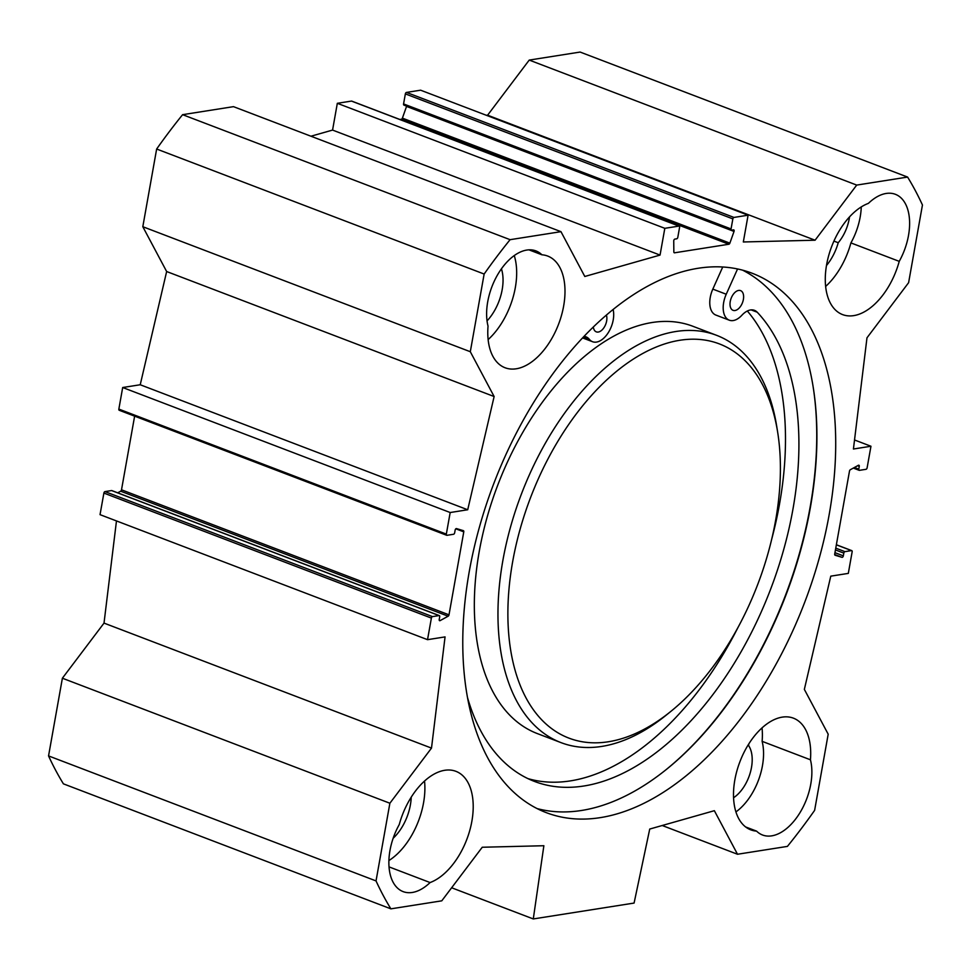 <?xml version="1.0" encoding="UTF-8"?>
<svg xmlns="http://www.w3.org/2000/svg" width="971" height="971" viewBox="0 0 971 971"><rect width="100%" height="100%" fill="white"/><g stroke="black" fill="none" stroke-linecap="round" stroke-linejoin="round"><path stroke-width="1.46" d="M745.619 826.952L756.579 831.127A59.777 34.458 -69.1 0 1 750.789 829.853A59.777 34.458 -69.1 0 1 739.914 761.725A59.777 34.458 -69.1 0 1 793.416 718.164A59.777 34.458 -69.1 0 1 810.445 759.795L762.126 741.346A59.777 34.458 110.9 0 0 762.029 727.874M430.092 882.554A49.23 28.377 -69.1 0 1 403.111 891.609A49.23 28.377 -69.1 0 1 399.251 824.561A59.777 34.458 -69.1 0 1 455.921 771.326A59.777 34.458 -69.1 0 1 470.862 826.175A59.777 34.458 -69.1 0 1 430.092 882.554L389.031 866.885M388.898 860.549A59.777 34.458 110.9 0 0 424.533 781.036M541.915 254.79A59.777 34.458 -69.1 0 1 547.705 256.065A59.777 34.458 -69.1 0 1 558.58 324.193A59.777 34.458 -69.1 0 1 505.066 367.754A59.777 34.458 -69.1 0 1 488.037 326.122A49.23 28.377 -69.1 0 1 499.337 271.929A49.23 28.377 -69.1 0 1 535.968 250.919A49.23 28.377 -69.1 0 1 541.915 254.79L528.94 249.838M488.134 339.595A59.777 34.458 110.9 0 0 514.254 255.567M899.231 261.357A59.777 34.458 -69.1 0 1 842.561 314.592A59.777 34.458 -69.1 0 1 827.632 259.743A59.777 34.458 -69.1 0 1 868.402 203.364A49.23 28.377 -69.1 0 1 895.383 194.309A49.23 28.377 -69.1 0 1 899.231 261.357L850.912 242.908A49.23 28.377 110.9 0 0 861.265 206.92M825.641 286.433A59.777 34.458 110.9 0 0 850.912 242.908M446.502 535.13L119.482 410.296A1.408 0.813 -69.1 0 1 118.85 409.094L122.686 387.514L140.225 384.759L166.648 271.528L142.81 226.716L470.304 351.72L494.13 396.532L467.706 509.763L450.18 512.53L446.332 534.111A1.408 0.813 110.9 0 0 446.976 535.312L453.542 534.268A1.408 0.813 110.9 0 0 454.659 532.8L455.156 530.057A1.408 0.813 -69.1 0 1 456.491 528.588L463.373 530.664A1.408 0.813 -69.1 0 1 463.774 531.853L449.003 614.825A1.408 0.813 -69.1 0 1 448.129 616.209L440.106 620.627A1.408 0.813 -69.1 0 1 439.22 619.522L439.705 616.779A1.408 0.813 110.9 0 0 439.062 615.578L432.496 616.609A1.408 0.813 110.9 0 0 431.379 618.09L427.531 639.671L445.058 636.903L431.5 748.107L389.881 803.235L62.387 678.219L48.55 755.911A474.685 273.628 110.9 0 0 63.406 783.84L390.888 908.844A474.685 273.628 -69.1 0 1 376.032 880.915L389.881 803.235M836.371 544.755L851.773 550.63A1.408 0.813 110.9 0 1 852.15 551.807L848.314 573.388L830.775 576.155L804.352 689.386L828.19 734.197L814.62 810.36A473.617 273.009 -69.1 0 1 787.408 846.396L737.511 854.249L714.353 810.688L649.733 829.052L634.087 903.066L533.285 918.942L543.869 845.729L482.247 847.246L441.769 900.833L390.888 908.844M851.773 550.63A1.408 0.813 110.9 0 0 851.518 550.606L844.94 551.649A1.408 0.813 110.9 0 0 843.823 553.118L843.338 555.861A1.408 0.813 -69.1 0 1 841.991 557.33L835.121 555.254A1.408 0.813 -69.1 0 1 834.708 554.065L849.491 471.105A1.408 0.813 -69.1 0 1 850.353 469.709L858.388 465.291A1.408 0.813 -69.1 0 1 859.274 466.396L858.789 469.139A1.408 0.813 110.9 0 0 859.42 470.34L865.998 469.309A1.408 0.813 110.9 0 0 867.115 467.828L870.963 446.247L853.424 449.015L866.982 337.811L908.613 282.682L922.45 205.002A474.685 273.628 -69.1 0 0 907.594 177.074L580.112 52.058L529.231 60.081L487.6 115.197L486.204 115.233M470.304 351.72L484.141 274.04A474.685 273.628 -69.1 0 1 510.091 239.679L560.971 231.668L584.797 276.48L660.049 255.082L664.819 228.319L678.96 226.097A1.408 0.813 -69.1 0 1 679.591 227.287L677.807 237.325A1.408 0.813 -69.1 0 1 676.69 238.805L674.894 239.084A1.408 0.813 110.9 0 0 673.74 240.929L673.85 251.962A1.408 0.813 110.9 0 0 674.517 252.812L728.857 244.243A1.408 0.813 110.9 0 0 729.876 243.138L734.027 231.438A1.408 0.813 110.9 0 0 733.493 229.86L731.697 230.139A1.408 0.813 -69.1 0 1 731.054 228.938L732.85 218.9A1.408 0.813 -69.1 0 1 733.967 217.431L748.095 215.198L743.325 241.973L815.082 240.213L856.713 185.085L907.594 177.074M698.173 268.263A288.678 166.405 -69.1 0 1 752.197 273.264A288.678 166.405 -69.1 0 1 804.704 602.299A288.678 166.405 -69.1 0 1 546.297 812.654A288.678 166.405 -69.1 0 1 479.383 527.253A288.678 166.405 -69.1 0 1 698.173 268.263M810.445 759.795A49.23 28.377 -69.1 0 1 799.157 813.989A49.23 28.377 -69.1 0 1 762.526 834.999A49.23 28.377 -69.1 0 1 756.579 831.127M393.17 838.24A38.682 22.297 110.9 0 0 411.231 797.167M733.566 797.737A31.642 18.243 110.9 0 0 748.653 745.655L747.888 745.364M748.653 745.655A38.682 22.297 110.9 0 0 748.738 744.004M826.467 265.556A38.682 22.297 110.9 0 0 838.228 242.738L833.919 241.087M487.054 320.891A38.682 22.297 110.9 0 0 501.437 268.809M812.994 385.924A290.086 167.218 -69.1 0 1 666.701 769.166M537.084 808.576A288.678 166.405 110.9 0 0 667.15 768.814A288.678 166.405 110.9 0 0 813.091 386.494A288.678 166.405 110.9 0 0 742.609 270.169M406.631 106.13A1.408 0.813 -69.1 0 1 406.546 106.422L402.395 118.134A1.408 0.813 -69.1 0 1 401.375 119.239L399.858 119.482M533.285 918.942L451.636 887.773M735.921 811.914A49.23 28.377 110.9 0 0 762.126 741.346M838.228 242.738A31.642 18.243 110.9 0 0 849.516 216.897M560.971 231.668L233.489 106.652L182.597 114.675A474.685 273.628 110.9 0 0 156.647 149.024L142.81 226.716M351.939 101.263A1.408 0.813 110.9 0 0 351.466 101.081L337.325 103.302L332.568 130.078L310.938 136.219M748.095 215.198L420.613 90.194L406.473 92.415A1.408 0.813 110.9 0 0 405.356 93.896L403.572 103.933A1.408 0.813 110.9 0 0 404.215 105.135L731.224 229.957M62.387 678.219L104.018 623.103L116.471 520.929M427.531 639.671L100.037 514.654L103.885 493.074A1.408 0.813 -69.1 0 1 105.002 491.605L111.58 490.561A1.408 0.813 -69.1 0 1 112.053 490.743M117.685 492.819L120.647 491.192A1.408 0.813 110.9 0 0 121.509 489.809L134.629 416.158M122.686 387.514L450.18 512.53M140.225 384.759L467.706 509.763M166.648 271.528L494.13 396.532M104.018 623.103L431.5 748.107M376.032 880.915L48.55 755.911M484.141 274.04L156.647 149.024M854.529 439.972L870.963 446.247M737.511 854.249L662.21 825.508M856.713 185.085L529.231 60.081M815.082 240.213L487.6 115.197M664.819 228.319L337.325 103.302M660.049 255.082L332.568 130.078M510.091 239.679L182.597 114.675M608.38 741.759A210.974 121.606 -69.1 0 1 508.695 592.686A210.974 121.606 -69.1 0 1 637.777 356.333A210.974 121.606 -69.1 0 1 777.613 431.901A210.974 121.606 -69.1 0 1 670.961 711.306A210.974 121.606 -69.1 0 1 608.38 741.759M743.385 299.444A10.547 6.081 -69.1 0 1 733.056 310.332A10.547 6.081 -69.1 0 1 731.139 298.303A10.547 6.081 -69.1 0 1 740.582 290.62A10.547 6.081 -69.1 0 1 743.385 299.444M606.377 315.09A10.547 6.081 -69.1 0 1 606.644 320.976A10.547 6.081 -69.1 0 1 596.315 331.864A10.547 6.081 -69.1 0 1 593.33 326.996M467.524 697.603A263.711 152.01 110.9 0 0 534.523 781.449A263.711 152.01 110.9 0 0 756.579 622.083A263.711 152.01 110.9 0 0 757.222 312.213A21.095 12.162 110.9 0 0 754.455 310.332A21.095 12.162 110.9 0 0 741.868 315.259A21.095 12.162 -69.1 0 1 729.294 320.187A21.095 12.162 -69.1 0 1 726.235 294.237L737.559 268.967M527.921 778.608A263.711 152.01 110.9 0 0 738.045 627.387M771.714 539.172A263.711 152.01 110.9 0 0 747.33 311.011M613.235 309.385L613.538 311.982A21.095 12.162 -69.1 0 1 607.409 333.963A21.095 12.162 -69.1 0 1 592.553 341.719A21.095 12.162 -69.1 0 1 589.3 339.292A21.095 12.162 110.9 0 0 586.059 336.864A21.095 12.162 110.9 0 0 583.996 336.403M729.294 320.187L715.87 315.065A21.095 12.162 -69.1 0 1 712.823 289.115L722.727 267.001M670.961 711.306L666.482 714.935A218.002 125.66 -69.1 0 1 601.826 746.408A218.002 125.66 -69.1 0 1 561.032 742.633L537.412 733.615A218.002 125.66 -69.1 0 1 497.747 485.136A218.002 125.66 -69.1 0 1 692.893 326.28L716.525 335.298A218.002 125.66 -69.1 0 1 776.703 426.22L777.613 431.901M561.032 742.633A218.002 125.66 -69.1 0 1 521.378 494.142A218.002 125.66 -69.1 0 1 716.525 335.298M728.857 244.243L401.375 119.239M455.812 528.819L463.774 531.853M121.509 489.809L449.003 614.825M118.85 409.094L446.332 534.111M103.885 493.074L431.379 618.09M105.002 491.605L432.496 616.609M111.58 490.561L439.062 615.578M439.256 620.299L440.106 620.627M120.647 491.192L448.129 616.209M857.563 465.74L859.274 466.396M854.419 467.476L858.789 469.139M853.388 468.046L858.947 470.158M836.359 544.828L851.518 550.606M835.764 548.142L844.94 551.649M835.448 549.926L843.823 553.118M834.963 552.669L843.338 555.861M834.684 554.538L841.991 557.33M733.967 217.431L406.473 92.415M732.85 218.9L405.356 93.896M731.054 228.938L403.572 103.933M734.027 231.438L406.546 106.422M729.876 243.138L402.395 118.134M678.96 226.097L351.466 101.081M757.222 312.213L751.141 309.895M589.3 339.292L583.401 337.034M726.235 294.237L712.823 289.115M446.709 535.288L119.227 410.272M439.329 615.602L111.835 490.586M853.315 468.083L859.165 470.316M731.43 230.115L403.948 105.111M679.215 226.122L351.733 101.105M592.553 341.719L582.576 337.908"/></g></svg>
